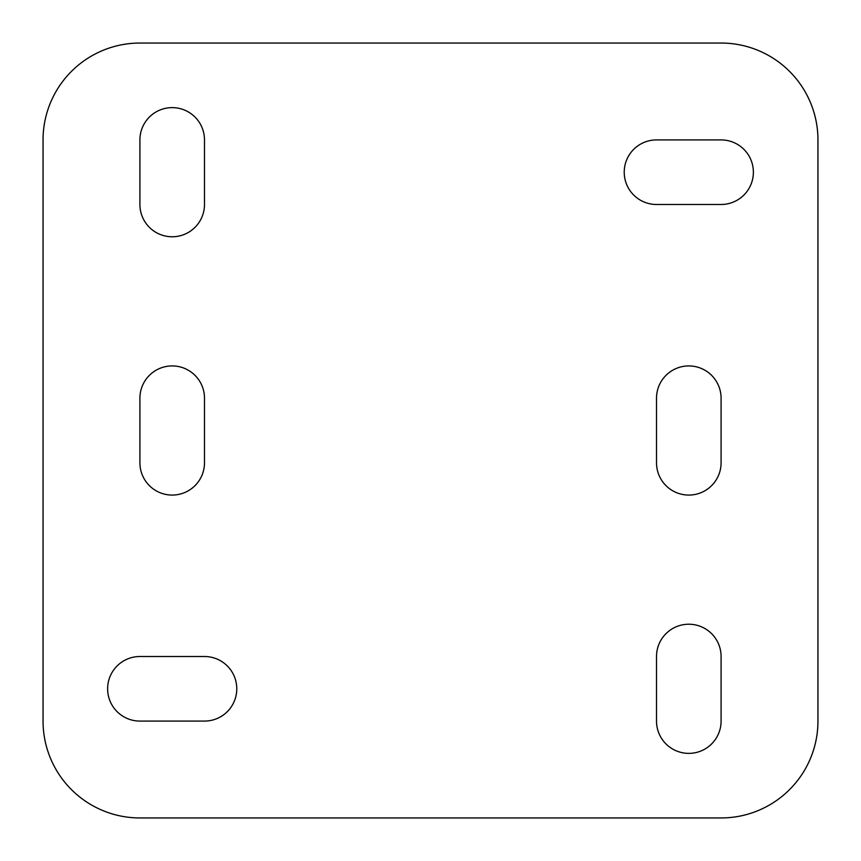 <?xml version="1.0" encoding="UTF-8"?>
<svg xmlns="http://www.w3.org/2000/svg" width="861" height="861" viewBox="0 0 861 861"><rect width="100%" height="100%" fill="white"/><g stroke="black" fill="none" stroke-linecap="round" stroke-linejoin="round"><path stroke-width="1.29" d="M204.487 462.787L204.487 398.212A32.287 32.287 0 0 0 172.2 365.925A32.287 32.287 0 0 0 139.912 398.212L139.912 462.787A32.287 32.287 0 0 0 172.2 495.075A32.287 32.287 0 0 0 204.487 462.787M656.512 204.487L721.087 204.487A32.287 32.287 0 0 0 753.375 172.2A32.287 32.287 0 0 0 721.087 139.912L656.512 139.912A32.287 32.287 0 0 0 624.225 172.2A32.287 32.287 0 0 0 656.512 204.487M139.912 721.087L204.487 721.087A32.287 32.287 0 0 0 236.775 688.8A32.287 32.287 0 0 0 204.487 656.512L139.912 656.512A32.287 32.287 0 0 0 107.625 688.8A32.287 32.287 0 0 0 139.912 721.087M43.05 721.087A96.862 96.862 0 0 0 139.912 817.95L721.087 817.95A96.862 96.862 0 0 0 817.95 721.087L817.95 139.912A96.862 96.862 0 0 0 721.087 43.05L139.912 43.05A96.862 96.862 0 0 0 43.05 139.912L43.05 721.087M721.087 721.087L721.087 656.512A32.287 32.287 0 0 0 688.8 624.225A32.287 32.287 0 0 0 656.512 656.512L656.512 721.087A32.287 32.287 0 0 0 688.8 753.375A32.287 32.287 0 0 0 721.087 721.087M721.087 462.787L721.087 398.212A32.287 32.287 0 0 0 688.8 365.925A32.287 32.287 0 0 0 656.512 398.212L656.512 462.787A32.287 32.287 0 0 0 688.8 495.075A32.287 32.287 0 0 0 721.087 462.787M204.487 204.487L204.487 139.912A32.287 32.287 0 0 0 172.2 107.625A32.287 32.287 0 0 0 139.912 139.912L139.912 204.487A32.287 32.287 0 0 0 172.2 236.775A32.287 32.287 0 0 0 204.487 204.487"/></g></svg>

